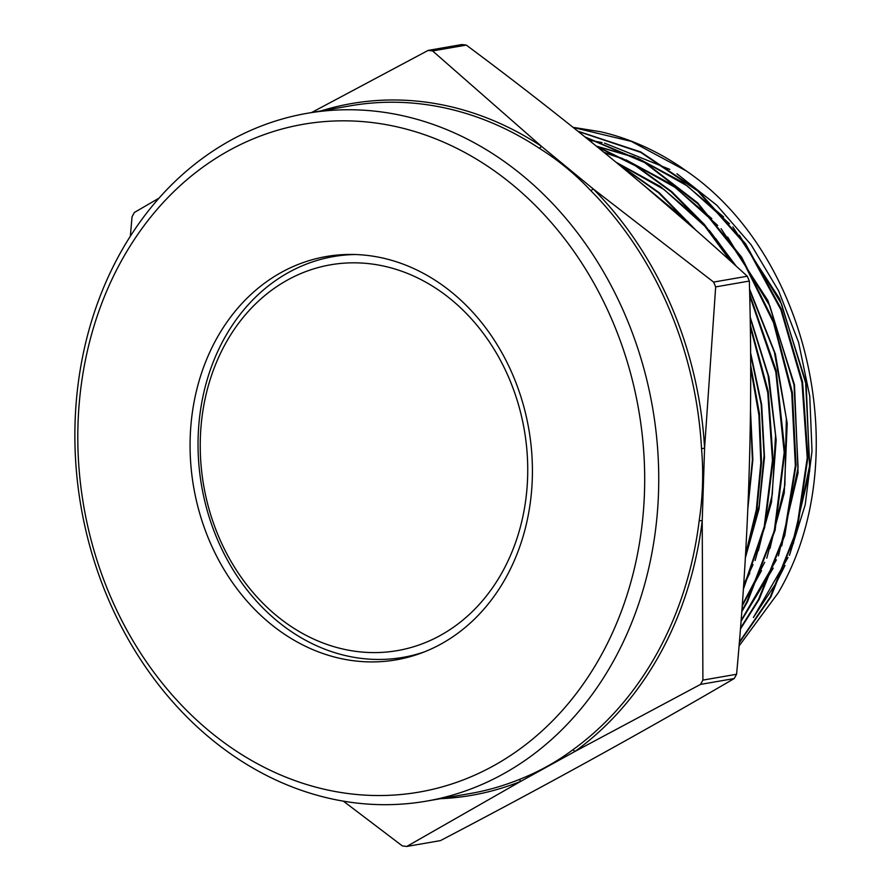 <?xml version="1.0" encoding="UTF-8"?>
<svg xmlns="http://www.w3.org/2000/svg" width="891" height="891" viewBox="0 0 891 891"><rect width="100%" height="100%" fill="white"/><g stroke="black" fill="none" stroke-linecap="round" stroke-linejoin="round"><path stroke-width="1.34" d="M216.402 339.025A204.663 170.07 -99.8 0 0 220.678 563.747A204.663 170.07 -99.8 0 0 396.239 659.83A204.663 170.07 -99.8 0 0 506.088 577.335A204.663 170.07 -99.8 0 0 501.811 352.624A204.663 170.07 -99.8 0 0 326.251 256.53A204.663 170.07 -99.8 0 0 216.402 339.025M601.091 655.486A338.892 281.612 -99.8 0 0 512.303 184.548A338.892 281.612 -99.8 0 0 121.399 260.874A338.892 281.612 -99.8 0 0 210.187 731.823A338.892 281.612 -99.8 0 0 601.091 655.486M119.773 254.002A349.049 290.054 80.2 0 1 307.128 113.313A349.049 290.054 80.2 0 1 606.548 277.19A349.049 290.054 80.2 0 1 613.843 660.431A349.049 290.054 80.2 0 1 426.499 801.12A349.049 290.054 80.2 0 1 127.068 637.243A349.049 290.054 80.2 0 1 119.773 254.002M734.217 678.552L700.538 684.399L574.84 751.514L520.7 781.374L406.775 846.45L440.455 840.603C546.439 785.183 644.36 731.166 734.217 678.552A401.629 333.746 -99.8 0 0 735.398 676.414A401.629 333.746 -99.8 0 0 736.579 674.264C748.908 541.795 753.162 410.729 749.342 281.055L715.673 286.902L704.569 448.296L702.219 520.756L699.19 520.589C702.832 496.688 703.612 472.675 701.529 448.541A349.049 290.054 -99.8 0 0 590.7 190.551C575.408 174.257 558.245 160.135 539.211 148.207A349.049 290.054 -99.8 0 0 350.531 105.784L307.128 113.313M749.342 281.055A401.629 333.746 -99.8 0 0 747.271 276.232C661.49 197.635 567.823 120.586 466.283 45.085A401.629 333.746 -99.8 0 0 461.839 44.55L428.17 50.397L311.605 112.533M700.538 684.399A401.629 333.746 -99.8 0 0 701.729 682.261A401.629 333.746 -99.8 0 0 702.899 680.111L736.579 674.264M158.999 198.158L134.407 212.448A401.629 333.746 -99.8 0 0 133.216 214.586A401.629 333.746 -99.8 0 0 132.046 216.736L130.342 236.226M589.096 140.21L602.038 142.56M604.477 143.095L669.843 169.39M676.96 173.778L716.821 205.253L751.18 244.869L778.712 291.023L798.559 342.278L809.763 396.183L812.013 451.247L805.197 504.807L789.437 555.371M785.016 565.451L776.028 583.271L753.374 617.496L788.045 557.499M573.269 127.513L631.262 141.368L686.226 170.883C810.309 255.494 855.416 461.883 778.266 592.76L739.018 646.02M748.819 484.125L749.899 446.402M686.226 170.883A297.249 247.007 -99.8 0 0 600.501 131.734L573.047 127.335M739.285 642.801L770.893 596.925L797.144 530.535L807.925 457.373L802.579 381.961L781.34 309.132L745.589 243.789L697.72 190.284L640.729 151.938L577.825 131.155M578.17 131.423L640.662 152.339L697.709 190.975L745.411 244.613L780.872 309.734L801.956 382.428L807.235 457.874L796.376 531.003L770.214 597.07L739.352 642.088M740.399 629.091L759.188 599.353L784.782 535.469L796.042 465.024L792.344 392.408L773.845 321.64L741.59 257.076L697.608 202.814L644.549 162.028L585.075 136.969M585.599 137.392L644.672 162.608L697.731 203.705L741.546 258.167L773.477 322.587L791.743 393.042L795.351 465.692L784.002 535.981L758.508 599.498L740.466 628.2M741.724 611.861L747.493 601.793L775.07 530.357L784.893 451.314L776.195 370.611L749.665 294.286M732.224 262.6L704.425 224.487L671.781 191.643L635.628 165.403L596.413 146.135M597.26 146.815L635.539 165.871L671.057 191.699L702.999 223.719L730.52 261.052M749.699 295.879L775.816 372.059L784.203 452.416L774.268 530.991L746.814 601.926L741.802 610.725M743.328 589.363L764.69 527.338L773.143 460.369L768.276 391.561L750.244 324.758M696.339 230.624L659.396 192.824L617.385 163.309M619.323 164.902L658.505 192.746L693.532 228.152M750.278 326.752L767.764 392.686L772.475 460.313L764.244 526.514L743.439 587.826M745.377 557.176L756.771 511.044L761.515 462.774L759.444 413.691L750.634 365.065M750.645 367.938L758.932 415.206L760.836 462.919L756.314 509.897L745.522 554.781M406.775 846.45A401.629 333.746 -99.8 0 1 402.342 845.915L343.336 801.12M466.283 45.085L432.603 50.932L541.316 146.224L593.105 188.825L713.602 282.079L747.271 276.232M432.603 50.932A401.629 333.746 -99.8 0 0 428.17 50.397M715.673 286.902A401.629 333.746 -99.8 0 0 713.602 282.079M426.499 801.12L469.902 793.58A349.049 290.054 -99.8 0 0 518.718 779.714C538.398 771.985 556.34 762.083 572.534 750.022A2.539 1.314 54.2 0 1 574.84 751.514A351.054 291.725 80.2 0 0 660.042 653.827A351.054 291.725 80.2 0 0 702.219 520.756L702.899 680.111M321.172 110.874A351.054 291.725 80.2 0 1 541.316 146.224A2.539 1.114 -56.6 0 1 539.211 148.207M701.529 448.541L704.569 448.296A351.054 291.725 80.2 0 0 593.105 188.825A2.539 0.913 -44.8 0 1 590.7 190.551M518.718 779.714A2.539 1.392 -111.8 0 1 520.7 781.374A351.054 291.725 80.2 0 1 440.544 798.681M790.105 553.5L809.707 470.682L806.121 382.852L779.647 298.797L732.847 226.915M723.615 216.914L683.018 182.521L637.845 158.23M634.648 156.972L596.524 146.18M741.011 621.294L773.232 568.124M778.433 555.85L798.08 472.876L794.482 384.879L767.953 300.657L721.075 228.631M711.82 218.607L671.146 184.147L625.894 159.812M622.686 158.542L603.975 152.294M742.17 605.88L761.527 570.552M766.772 558.2L784.247 492.979L787.198 423.459L775.393 354.017L749.543 289.029M736.267 266.242L709.292 230.346M700.014 220.289L660.298 186.475L616.171 162.296M743.573 585.866L749.854 572.935M755.111 560.55L771.472 502.19L776.172 440.009L768.944 377.16L750.122 316.84M688.22 221.982L641.843 183.702M745.333 558L758.987 509.084L764.5 457.328L761.66 404.559L750.567 352.658M747.861 508.572L752.862 459.823L750.489 410.183M793.358 543.644L809.707 465.269L805.664 382.985L781.53 303.998L739.352 235.246M729.484 223.752L687.295 185.929L639.749 159.277M636.441 157.941L597.371 146.503M741.045 620.726L776.373 559.871M781.697 545.983L798.08 467.474L794.037 385.035L769.857 305.903L727.624 237.017M717.701 225.456L675.434 187.556L627.799 160.859M624.491 159.511L604.376 152.617M742.214 605.156L764.701 562.254M770.036 548.321L784.882 485.127L786.363 418.458L774.379 352.157L749.565 290.043M735.019 265.117L715.863 238.755M705.917 227.16L664.029 189.516L616.85 162.853M743.629 584.919L753.029 564.616M758.375 550.66L772.274 494.438L775.571 435.12L768.087 375.423L750.144 318.087M693.265 227.918L643.892 185.428M746.714 552.988L759.21 505.464L764.088 455.401L761.181 404.469L750.578 354.351M748.006 505.164L752.394 459.923L750.445 413.903M527.249 484.849A195.775 162.685 -99.8 0 0 376.592 264.716A195.775 162.685 -99.8 0 0 200.72 430.565A195.775 162.685 -99.8 0 0 351.377 650.697A195.775 162.685 -99.8 0 0 527.249 484.849M424.294 651.922A203.393 169.012 80.2 0 1 402.944 657.38A203.393 169.012 80.2 0 1 198.548 428.783A203.393 169.012 80.2 0 1 333.379 256.586A203.393 169.012 80.2 0 1 355.331 254.525M572.534 750.022A349.049 290.054 -99.8 0 0 657.257 652.903A349.049 290.054 -99.8 0 0 699.19 520.589M333.379 256.586L345.095 254.548M402.944 657.38L414.66 655.342"/></g></svg>
